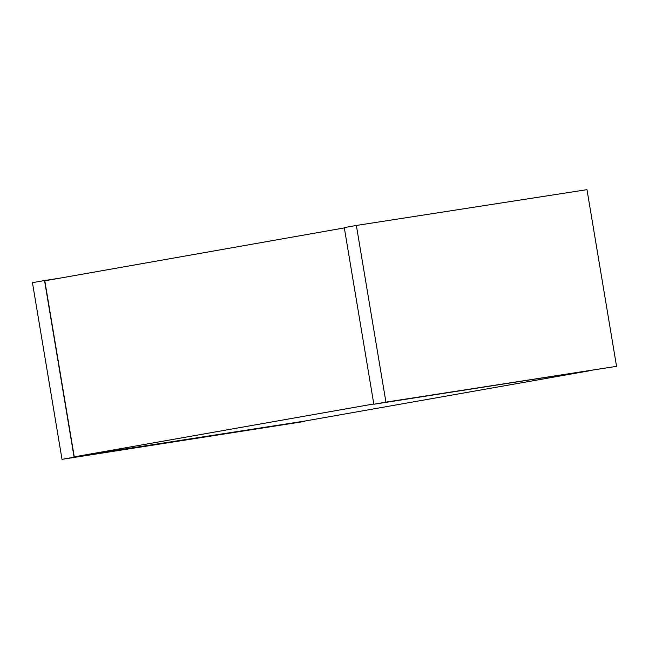 <?xml version="1.0" encoding="UTF-8"?>
<svg xmlns="http://www.w3.org/2000/svg" width="649" height="649" viewBox="0 0 649 649"><rect width="100%" height="100%" fill="white"/><g stroke="black" fill="none" stroke-linecap="round" stroke-linejoin="round"><path stroke-width="0.97" d="M588.813 370.904L304.462 421.12L74.262 456.847L44.805 280.814L344.327 227.913M74.262 456.847L373.792 403.946M356.358 225.454L344.278 227.588L373.84 404.262L616.55 366.336L586.988 189.662L356.358 225.454L385.928 402.129L373.84 404.262M385.928 402.129L616.55 366.336M60.187 278.096L44.538 280.53L74.1 457.204L304.673 421.087M74.1 457.204L62.012 459.338L32.45 282.664L44.538 280.53M62.012 459.338L304.722 421.412"/></g></svg>
